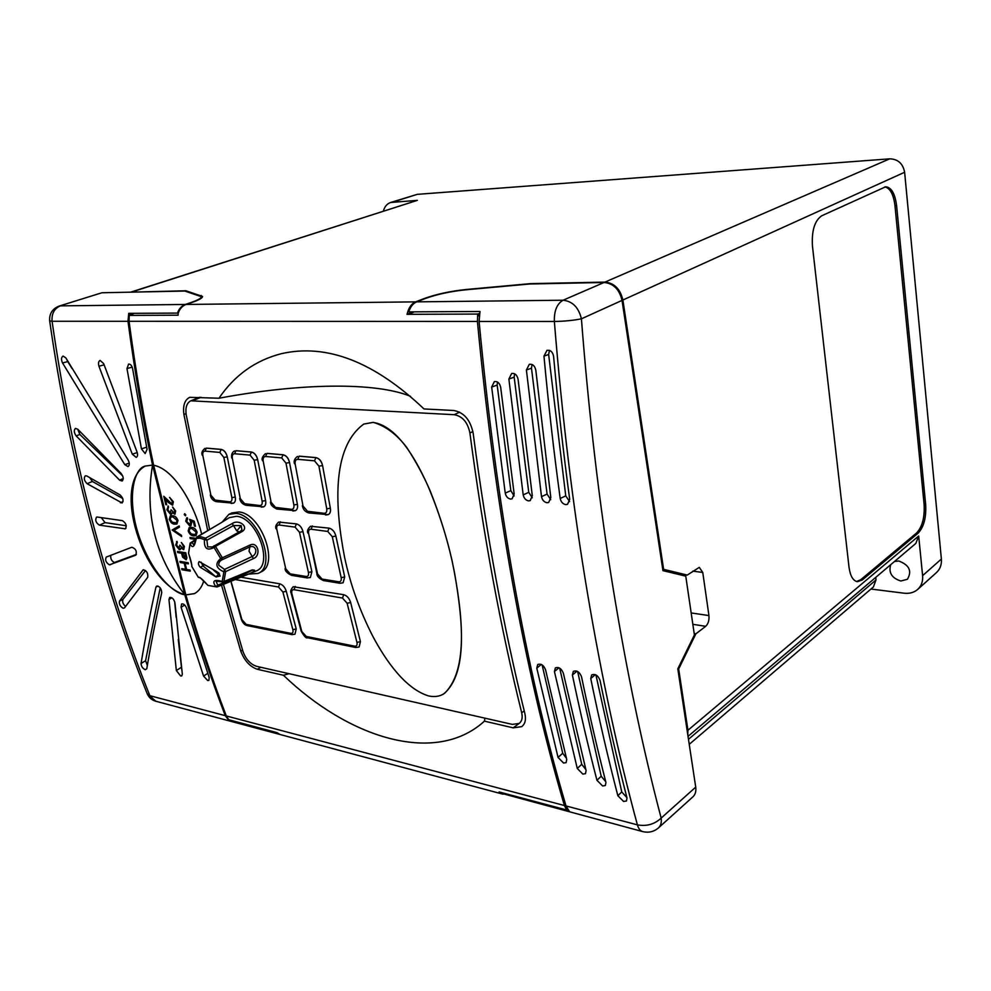 <?xml version="1.0" encoding="UTF-8"?>
<svg xmlns="http://www.w3.org/2000/svg" width="991" height="991" viewBox="0 0 991 991"><rect width="100%" height="100%" fill="white"/><g stroke="black" fill="none" stroke-linecap="round" stroke-linejoin="round"><path stroke-width="1.49" d="M662.731 569.243L663.611 569.354L622.881 300.013C620.267 288.988 614.284 283.017 604.956 282.101L889.72 158.833L417.211 194.347L390.627 202.498C387.047 203.737 384.619 206.599 383.344 211.12M415.663 301.871C411.996 303.432 409.357 306.764 407.747 311.868L407.004 314.333L477.724 314.06L477.414 321.431L129.053 321.295L129.251 315.398L178.083 315.2L178.244 313.094C179.805 308.684 182.418 305.81 186.085 304.448L415.663 301.871L423.677 298.749C435.953 294.24 450.112 291.168 466.129 289.496L530.458 283.637L604.956 282.101M687.779 734.69L687.94 730.256L678.674 668.962L695.868 633.831L705.691 626.312C708.243 623.859 709.333 620.279 708.937 615.584L702.755 572.426L699.274 567.36L687.258 575.077L663.611 569.354M677.819 668.814L678.674 668.962M501.186 792.503L500.467 793.06L503.056 794.187M500.467 793.06L499.154 791.958L566.691 810.006L564.412 805.522C524.016 668.603 495.017 507.231 477.414 321.431M502.412 794.039L280.044 734.492L276.91 732.609L228.772 719.751L226.307 715.948L564.412 805.522M186.085 304.448L191.337 302.676C198.881 300.062 202.61 297.994 202.536 296.445L185.899 290.759L130.713 292.159M408.911 311.409L407.747 311.868M501.037 792.466L500.319 793.023M153.642 465.213L185.837 594.91C198.237 637.535 211.727 677.881 226.307 715.948M129.053 321.295C135.668 370.758 143.844 418.722 153.593 465.213C174.527 469.214 194.583 505.249 201.669 534.186M129.251 315.398L130.23 315.064L129.239 315.435M181.712 568.685L185.701 569.367L184.177 563.173L180.176 562.504L180.003 561.389L188.216 562.752L188.389 563.879L185.02 563.322L186.543 569.515L190.012 570.048L190.284 571.138L181.985 569.763L181.799 568.636L185.689 569.305M185.119 563.334L186.63 569.466M177.538 551.467L185.751 552.78L186.903 557.921L186.184 559.828L182.617 557.177L181.502 553.201L177.723 552.594L177.538 551.467M172.545 507.058L175.568 511.022L174.899 514.267L172.261 512.681L170.613 514.465L166.909 509.845L168.309 506.054L167.752 509.981L170.266 513.35L171.071 509.783L174.379 513.202L174.726 510.922L172.632 507.02L175.655 510.984L174.949 514.242M172.335 512.793L171.369 514.366M167.851 506.166L168.581 507.157M168.42 507.219L167.851 509.931L170.762 513.264M171.071 509.783L174.428 513.177M169.548 497.432L173.301 501.83L172.545 505.175L168.197 502.387L165.237 499.018L166.674 504.766L165.831 504.654L163.75 496.256L171.431 504.146L172.446 501.669L169.634 497.395L173.388 501.793L172.607 505.15M165.386 499.179L166.674 504.766M163.75 496.256L171.976 504.06M186.667 521.427L189.566 524.871L190.693 522.133L189.591 519.334L194.211 521.155L195.45 526.271L194.496 526.184L193.468 521.947L191.077 520.969L191.697 522.418L190.891 525.837L189.801 525.986L185.788 521.241L186.618 517.934L187.324 517.736L187.596 518.85L186.667 521.427L190.26 524.784M191.213 521.018L191.697 522.418M187.237 518.974L186.754 521.39M184.561 513.759L185.775 514.837L185.515 515.766M185.874 594.897L194.645 593.535M189.207 527.596L191.659 527.423C193.963 527.398 195.772 528.996 197.11 532.204L196.02 535.697M194.558 540.12L194.335 539.191L190.247 538.584L189.975 537.481L195.983 538.311M170.353 515.89L172.545 515.791C174.8 515.754 176.584 517.327 177.909 520.51L176.844 523.991L174.614 524.152C172.36 524.115 170.576 522.505 169.263 519.309L170.266 515.927L172.645 515.754C174.887 515.704 176.671 517.277 177.996 520.461L176.906 523.966M179.148 525.948L179.433 527.138L173.958 530.284L181.452 535.313L181.65 536.54L172.112 529.999L179.148 525.948M181.291 542.523L184.314 546.487L183.669 549.633L180.994 548.023L179.346 549.72L175.667 545.112L177.067 541.42L176.509 545.261L178.999 548.618L179.817 545.149L183.137 548.568L183.471 546.363L181.39 542.486L184.4 546.437L183.731 549.609M181.068 548.134L180.201 549.609M176.534 541.557L177.339 542.523M177.104 542.61L176.596 545.211L179.532 548.543M179.817 545.149L183.186 548.543M101.949 292.754L59.212 306.058L101.949 292.754L184.859 291.057L201.346 296.693C201.421 298.18 197.828 300.174 190.569 302.689L185.317 304.46C181.65 305.81 179.037 308.697 177.476 313.094L128.731 313.354L127.988 321.295L52.077 321.27C62.086 390.801 75.415 457.099 92.076 520.176C108.787 583.142 128.05 641.648 149.876 695.694L225.254 715.663L228.921 720.42L277.369 733.03M276.972 733.278L279.512 734.343M567.496 809.35L566.691 810.006M477.724 314.06L478.703 313.651L479.124 316.03M478.703 313.651L479.483 313.651M147.696 577.295C148.216 573.132 146.705 570.655 143.138 569.837L119.502 601.091C118.895 604.101 120.134 606.492 123.231 608.288L124.507 607.867L147.696 577.295M86.836 475.99L120.134 494.967C123.194 497.953 123.825 500.628 122.054 502.982L87.109 483.707C84.148 480.734 83.541 478.096 85.313 475.779L86.836 475.99M77.769 429.252L121.199 473.537C123.541 476.77 123.838 479.26 122.104 481.019L119.577 480.115L76.171 435.916C73.916 432.646 73.693 430.144 75.477 428.385L77.769 429.252M97.279 517.042L122.426 520.659C126.055 523.062 127.034 525.787 125.362 528.822L99.41 525.156C95.867 522.765 94.913 520.089 96.536 517.129L97.279 517.042M62.532 362.966C61.046 359.56 61.231 357.255 63.077 356.066L65.84 357.9L128.099 459.96C129.747 463.181 129.71 465.386 128 466.575L124.767 464.63L62.532 362.966L67.76 361.604L72.021 368.503M98.939 366.224C98.097 363.177 98.493 361.244 100.128 360.427L103.646 363.586L137.018 451.946C137.947 454.77 137.675 456.578 136.201 457.396L132.286 454.175L98.939 366.224L104.092 364.837M126.972 368.565L128.595 364.093C130.527 364.019 131.877 365.568 132.621 368.751L147.077 449.369L145.157 453.556L141.44 448.861L126.972 368.565L132.187 367.128M225.254 715.663C210.674 677.633 197.184 637.324 184.784 594.749C142.023 581.928 112.293 484.141 145.181 466.08L152.527 465.064C142.766 418.623 134.59 370.708 127.988 321.295M181.068 607.272L203.576 676.097L207.701 680.532L208.878 680.408L209.188 677.46L186.692 608.387C185.292 605.03 183.583 603.556 181.588 603.965L181.068 607.272L184.698 605.043M168.953 599.543L176.348 670.548L180.672 675.998L181.774 675.887L182.319 674.078L174.973 603.036C173.958 599.109 172.199 597.239 169.709 597.424L168.953 599.543L171.877 597.771M155.921 587.168C149.914 614.42 144.959 639.864 141.056 663.512C141.255 666.348 142.654 668.417 145.256 669.73L146.779 668.764C150.719 645.215 155.698 619.87 161.731 592.705C161.36 588.456 159.662 586.238 156.64 586.077L155.921 587.168L157.903 586.003M135.606 555.245L135.693 555.208C137.142 551.405 135.854 548.741 131.84 547.243L106.297 557.053C104.835 559.903 105.864 562.504 109.394 564.845L135.792 555.158M136.411 554.427L114.361 562.504C111.512 560.968 110.335 558.565 110.819 555.319M131.023 292.048L417.384 200.343L390.627 202.498M289.087 673.707L283.414 675.243C348.287 737.552 432.324 764.247 481.329 723.839L484.438 721.138L484.896 718.165M283.414 675.243L257.375 669.284C249.967 666.732 244.43 660.687 240.763 651.137L221.513 585.161M207.701 530.631L183.917 414.511C182.728 405.629 184.66 399.906 189.69 397.317L218.974 398.233C300.991 382.885 375.577 382.043 410.447 396.289M521.997 726.453L521.712 726.651C525.18 724 526.221 719.602 524.858 713.47C503.75 628.269 486.519 534.855 473.165 433.228C470.428 419.924 463.949 412.355 453.717 410.497L424.012 408.949C374.251 361.777 326.733 343.357 281.432 353.663C255.443 360.328 234.619 375.18 218.974 398.233M521.712 726.651L513.202 727.84L484.413 721.151M203.737 580.912C201.929 587.019 198.832 591.268 194.422 593.646L185.837 594.91M918.174 533.121C923.835 527.039 926.337 517.575 925.681 504.704L896.595 205.595C895.034 193.617 891.392 187.336 885.694 186.779L821.762 215.765C814.614 220.646 811.518 230.829 812.471 246.301L849.014 567.186C850.241 576.019 853.053 580.85 857.475 581.705L862.356 579.921L918.174 533.121L916.613 532.972C922.274 526.89 924.776 517.438 924.12 504.58L894.972 205.682C893.548 194.484 890.203 188.228 884.913 186.903M889.72 158.833C897.982 159.093 902.95 163.565 904.622 172.261L941.376 559.023C941.797 564.734 940.087 569.305 936.26 572.761L917.939 589.199M687.94 730.256L918.682 536.02L922.609 575.66L941.376 559.023M870.965 589.038L904.114 593.2C909.416 593.795 913.875 592.593 917.505 589.583C921.37 586.102 923.079 581.457 922.609 575.66M918.682 536.02L915.845 543.415L797.73 643.444M875.784 577.332L875.982 579.97L873.405 586.945L754.349 688.695M209.621 529.504L186.184 414.659C185.23 407.512 186.779 402.891 190.817 400.81L454.25 414.709C462.487 416.22 467.715 422.315 469.907 433.017C483.298 534.459 500.554 627.712 521.7 712.777C522.802 717.732 521.947 721.287 519.148 723.442L512.31 724.384L256.421 666.286C250.438 664.23 245.966 659.349 243.006 651.632L223.446 584.368M308.436 572.439L311.905 571.733L310.356 577.505L311.905 571.733L302.998 531.634C301.784 527.311 299.592 524.735 296.396 523.892L278.669 522.059L296.371 523.905C299.555 524.735 301.772 527.311 302.998 531.634L299.48 532.291L295.083 527.125L279.09 525.007C277.133 525.032 276.353 526.432 276.762 529.219L285.767 568.822L290.165 573.876L306.108 576.477C308.102 576.527 308.87 575.189 308.436 572.439L299.48 532.291M356.958 642.416L347.135 603.271L342.502 598.056L294.017 589.695C292.072 589.62 291.342 590.921 291.825 593.584L301.784 631.478L306.281 636.457L354.605 646.169C356.673 646.33 357.454 645.079 356.958 642.416L360.427 641.611L359.101 646.987L360.427 641.611L350.653 602.516C349.34 598.279 347.023 595.678 343.704 594.699L293.249 586.722C290.809 589.397 290.115 591.54 291.181 593.175L301.128 631.032C304.126 636.358 306.256 638.588 307.495 637.746L308.486 637.56M244.467 503.701L259.828 505.509C261.748 505.46 262.528 504.035 262.132 501.211L254.179 460.208L250.017 455.104L234.619 453.742C232.724 453.853 231.944 455.352 232.303 458.201L240.293 498.634L245.991 505.286L263.705 506.822C265.501 505.844 266.145 503.775 265.613 500.604L257.685 459.663C256.595 455.265 254.514 452.714 251.454 452.02L236.044 450.682M307.445 511.282L324.131 513.301C326.225 513.264 327.092 511.777 326.733 508.841L318.929 466.154L314.494 460.815L297.758 459.341C295.702 459.452 294.835 461.001 295.157 463.974L303.023 506.042L308.969 512.966L328.256 514.614C330.152 513.561 330.858 511.43 330.35 508.21L322.583 465.572C321.48 461.001 319.263 458.338 315.931 457.594L299.195 456.145M444.637 693.254C468.78 669.52 462.797 613.565 452.169 561.104C446.867 537.679 439.521 514.242 430.131 490.805C423.417 475.346 415.551 460.803 406.545 447.176C396.524 434.169 385.412 425.895 373.198 422.352L363.784 424.074L373.111 422.401C396.524 425.82 415.378 457.879 427.74 485.503C440.177 514.936 449.158 544.27 454.646 573.516C463.02 621.605 467.715 673.05 444.104 693.613C439.954 696.4 434.863 697.193 428.818 695.992C405.579 689.055 386.032 661.034 373.012 636.705C359.844 611.001 350.368 584.541 344.595 557.338C335.54 510.489 330.536 448.279 363.784 424.074M343.121 582.77L344.707 576.948L335.887 536.057C334.673 531.647 332.406 529.008 329.074 528.141L310.517 526.271L329.049 528.153C332.369 529.008 334.648 531.647 335.887 536.057L332.295 536.726L327.761 531.449L311.1 529.244C309.043 529.256 308.226 530.68 308.622 533.53L317.554 573.9L322.075 579.078L338.687 581.779C340.768 581.841 341.598 580.478 341.164 577.679L332.295 536.726M293.72 510.885L295.417 510.65C297.263 509.634 297.932 507.541 297.411 504.345L289.558 462.562C288.455 458.077 286.312 455.476 283.129 454.758L267.075 453.37M231.993 503.354L233.442 503.168C235.201 502.226 235.808 500.182 235.263 497.036L227.286 456.888C226.196 452.577 224.177 450.087 221.228 449.394L206.438 448.118M231.002 581.234L241.903 619.598L246.164 624.38L290.809 633.348C292.704 633.484 293.398 632.27 292.865 629.706L296.21 628.926L294.996 634.203L296.21 628.926L286.275 591.293C284.962 587.217 282.769 584.715 279.697 583.798L240.825 577.183M258.366 573.293L261.005 571.918C279.635 564.672 261.141 513.326 238.843 511.975L231.832 512.954L228.871 514.354L222.17 522.121M248.506 574.099L258.118 573.43C277.108 566.01 258.217 514.676 235.846 513.4L228.871 514.354M250.339 573.355L255.864 571.064C274.185 565.638 257.363 517.55 236.527 516.299L229.218 517.674M223.086 521.576L196.602 537.357M341.164 577.679L344.707 576.948L343.084 582.795L340.049 583.29L338.687 581.779M297.758 459.341L299.096 456.194L315.832 457.644C319.152 458.375 321.406 461.013 322.583 465.572L318.929 466.154M265.638 456.492L266.963 453.407L283.017 454.807C286.213 455.513 288.393 458.102 289.558 462.562L285.978 463.131L281.679 457.904L265.638 456.492C263.656 456.603 262.838 458.127 263.172 461.038L271.113 502.276L276.935 509.064L295.417 510.65M234.619 453.742L235.945 450.732L251.342 452.057C254.414 452.751 256.533 455.278 257.685 459.663L254.179 460.208M205.013 451.116L206.326 448.167L221.129 449.443C224.077 450.112 226.134 452.59 227.286 456.888L223.842 457.421L219.804 452.429L205.013 451.116C203.192 451.239 202.461 452.701 202.821 455.488L210.872 495.153L216.447 501.669L233.442 503.168M359.101 646.987L355.819 647.495L354.605 646.169M294.996 634.203L292.023 634.636L290.809 633.348M310.356 577.505L308.387 577.778M890.698 564.709C888.419 572.687 891.801 578.125 900.844 581.011L907.422 579.252C912.191 571.076 909.317 564.994 898.775 561.005L894.464 561.513M145.107 466.117C134.008 468.21 125.659 499.179 140.09 539.377C154.794 578.385 175.717 593.894 184.821 594.724C155.265 556.868 144.513 513.648 152.552 465.052L152.527 465.064M184.784 594.749L152.552 465.052M642.577 831.573L501.446 793.32L569.429 811.505L566.01 805.943L637.399 824.859C618.396 754.956 601.748 677.658 587.44 592.965C573.182 508.061 562.145 417.558 554.353 321.468L479.099 321.443C496.677 507.417 525.639 668.925 566.01 805.943M479.099 321.443L479.991 311.484L408.775 311.868C410.385 306.764 413.024 303.432 416.691 301.859L563.099 300.223L604.089 282.472L529.739 283.996L465.547 289.83C450.137 291.441 436.523 294.401 424.705 298.737L416.691 301.859M491.672 387.06L494.348 381.597C497.618 381.176 499.724 383.108 500.69 387.407L514.168 493.976L512.099 498.832L510.501 499.068C507.739 498.461 505.992 496.479 505.237 493.109L491.672 387.06L497.16 385.09L510.836 490.632L514.143 495.958M508.879 379.058L511.641 373.496C514.986 373.05 517.129 375.007 518.082 379.355L532.303 495.748L530.197 500.628L528.525 500.876C525.726 500.257 523.942 498.25 523.186 494.856L508.879 379.058L514.168 377.15L528.76 492.354L532.266 497.804M526.407 369.99L529.293 364.329C532.7 363.87 534.88 365.84 535.821 370.238L550.81 497.544L548.68 502.462L546.933 502.722C544.071 502.103 542.263 500.071 541.507 496.64L526.407 369.99L531.473 368.181L547.069 494.1L550.748 499.687M569.701 499.377L567.533 504.332L565.725 504.617C562.801 503.973 560.956 501.929 560.2 498.461C553.895 452.441 548.481 404.997 543.972 356.128L546.995 350.343C550.476 349.885 552.668 351.867 553.585 356.314C558.057 405.443 563.433 453.122 569.701 499.377M627.006 798.028C617.418 760.84 608.437 721.609 600.05 680.346C598.068 675.428 595.281 673.607 591.689 674.908L590.747 678.562C599.171 719.627 608.214 758.685 617.851 795.723L623.612 801.459L626.448 800.988L627.006 798.028M572.402 675.02C580.082 711.711 588.258 746.793 596.941 780.276L602.627 785.974L605.352 785.516L605.947 782.494C597.3 748.874 589.174 713.631 581.531 676.779C579.574 671.935 576.849 670.127 573.343 671.365L572.402 675.02L576.96 671.167M554.427 671.551L577.258 768.446L582.857 774.107L585.495 773.661L586.09 770.589L563.371 673.285C561.451 668.504 558.775 666.72 555.356 667.909L554.427 671.551L558.974 667.773M536.788 668.157L558.057 757.434L563.582 763.045L566.121 762.624L566.728 759.515L545.57 669.842C543.675 665.147 541.061 663.375 537.717 664.515L536.788 668.157L541.321 664.441M604.089 282.472C613.429 283.389 619.412 289.372 622.038 300.397L662.942 570.655L685.76 576.143L694.406 634.958L677.807 668.826L695.719 787.127C696.289 791.388 695.323 794.646 692.833 796.9L658.631 827.745M229.652 719.986L228.921 720.42M134.404 313.317L129.152 315.076M292.865 629.706L282.893 592.011L278.508 587.019L235.127 579.537M241.903 619.598L241.333 619.214C242.646 622.955 244.666 625.098 247.378 625.631L248.369 625.457M301.784 631.478L301.128 631.032M214.911 500.071L229.677 501.855C231.535 501.805 232.253 500.393 231.857 497.631L223.842 457.421M210.872 495.153L202.821 455.488M232.303 458.201L240.293 498.634M275.411 507.392L291.416 509.337C293.423 509.287 294.24 507.838 293.869 504.964L285.978 463.131M271.113 502.276L263.172 461.038M295.157 463.974L303.023 506.042M242.138 531.523L240.776 530.965L241.891 529.987L241.185 525.614L233.591 525.515L206.921 540.194L205.509 538.187L232.228 523.533C239.042 518.826 249.36 527.051 242.138 531.523L215.456 546.363L214.068 545.756L214.031 547.466C207.156 551.095 203.948 548.457 204.431 539.562L200.157 538.212L196.268 538.348C194.608 546.995 192.539 548.803 190.074 543.786L188.575 553.362C190.792 559.791 191.87 564.152 191.796 566.443L198.274 577.245C199.34 576.601 202.474 579.227 207.676 585.148L207.218 584.603M222.343 557.797L250.252 544.926C258.056 541.445 261.351 555.579 253.436 558.59L225.651 571.621L224.523 569.416L223.892 571.857C215.827 568.177 214.75 563.73 220.683 558.503L214.031 547.466L215.456 546.363L222.343 557.797L220.683 558.503L222.207 559.729L222.343 557.797M222.133 581.853L216.013 581.246L217.785 585.148L215.827 586.61C211.814 580.887 213.945 579.165 222.207 581.432L223.892 571.857L225.651 571.621L223.904 581.544L251.219 570.296C256.074 569.491 255.591 570.593 249.782 573.578L244.765 575.548M200.009 577.567L207.986 585.408L217.066 586.969L217.785 585.148L245 573.9L244.591 575.622L217.5 586.808M200.244 567.273L216.026 576.911L220.126 576.044L217.277 571.918L199.191 561.612C197.915 563.049 198.262 564.944 200.244 567.273L202.994 565.911L201.123 562.132M195.648 540.591L190.161 543.093L190.074 543.786L192.204 542.622L193.852 545.05L197.048 536.936L201.074 536.788L205.509 538.187L204.431 539.562L206.921 540.194L207.714 546.933L212.408 546.945L240.578 531.151M195.859 539.352L190.161 543.093L188.563 553.04M196.243 538.571L196.887 536.998L221.86 522.319M191.808 565.031L188.823 554.056M191.783 566.431L198.361 577.332M222.207 559.729C219.692 560.856 218.553 562.715 218.776 565.291L224.523 569.416L252.296 556.434C254.898 555.034 256.062 552.805 255.789 549.745C254.687 546.883 252.779 545.905 250.054 546.809L222.207 559.729M200.157 577.864L198.274 577.245L200.207 577.852M244.814 573.108L245 573.9L252.346 570.159M251.219 570.296L223.186 581.903M249.782 573.578L217.066 586.969L208.383 585.483M549.472 350.38L548.642 354.493L565.737 495.884L569.614 501.607M532.056 364.49L531.473 368.181M514.602 373.78L514.168 377.15M497.47 382.018L497.16 385.09M626.907 797.656L621.753 791.933L595.925 674.921M605.736 781.701L601.203 776.25L577.629 671.489M585.817 769.512L581.729 764.321L559.68 668.145M566.381 758.177L562.715 753.247L542.089 664.874M66.979 359.857L67.76 361.604M101.293 517.612L105.046 522.629L126.278 525.763M77.694 429.177L79.85 434.467L122.723 475.953M89.698 477.625L92.411 481.477L122.748 498.498M181.799 670.077L178.256 639.43M176.15 617.381L174.639 601.537M147.349 665.407L145.578 660.663L160.195 587.799M125.584 606.43C122.995 604.2 122.128 601.847 122.983 599.369L145.528 570.531M414.461 311.831L409.172 313.936L413.433 311.843M413.272 311.843L407.004 314.333M178.343 312.797L177.476 313.094M186.048 291.416L185.899 290.759M501.446 793.32L502.177 792.763M674.363 573.393L687.258 575.077M694.196 633.559L695.868 633.831M216.335 577.035L218.478 574.334C219.729 574.842 219.816 574.359 218.738 572.897L218.441 572.587M204.406 564.709L202.994 565.911L216.026 576.911L218.478 574.334M184.735 513.747L185.466 515.791L184.289 514.688L184.821 513.697M189.591 519.334L194.211 521.155M194.125 521.192L195.363 526.308M186.704 517.884L187.324 517.736M187.225 517.785L187.497 518.9M191.597 522.455L190.805 525.874M191.573 527.46C193.864 527.447 195.685 529.033 197.023 532.254L195.958 535.722L193.629 535.883C191.313 535.834 189.492 534.199 188.179 530.978L189.182 527.608L191.659 527.423M191.845 528.575L189.814 528.661L189.046 531.139L191.127 534L195.351 534.632L196.156 532.167L191.845 528.575M189.851 528.649L189.132 531.089L191.213 533.951L195.413 534.595M189.975 537.481L195.97 538.373M172.83 516.893L170.886 516.98L170.105 519.457L172.174 522.294L176.249 522.901L177.067 520.424L172.83 516.893M170.91 516.968L170.204 519.42L172.261 522.245L176.311 522.876M179.049 525.986L179.346 527.175L173.871 530.321L181.452 535.313M181.365 535.363L181.65 536.54M177.451 551.516L185.751 552.78M185.664 552.829L186.816 557.958L186.184 559.828M185.094 553.783L182.344 553.337L185.032 558.85L185.094 553.783M182.443 553.362L185.515 558.775M179.916 561.426L188.216 562.752M186.543 569.515L190.012 570.048M189.925 570.098L190.198 571.175M188.129 562.801L188.389 563.879M856.571 581.531L860.733 579.723L916.613 532.972M417.384 200.343L132.113 291.874M904.622 172.261L622.881 300.013M201.743 297.857L201.185 295.442M155.86 701.244L147.201 693.688C148.873 697.577 151.747 700.092 155.86 701.244L278.979 734.207M115.105 562.442L110.125 564.796M185.317 304.46L60.451 305.86C54.319 308.436 51.532 313.577 52.077 321.27L49.674 320.948C59.646 390.07 72.925 456.021 89.537 518.801C106.186 581.482 125.411 639.777 147.201 693.688M417.211 194.347L392.721 202.102M688.472 739.311L875.982 579.97M260.831 667.277L257.375 669.284M519.371 723.269L513.202 727.84M242.535 650.146L240.763 651.137M186.035 413.656L183.917 414.511M308.622 533.53L316.86 573.492C316.699 576.056 318.904 578.41 323.438 580.565L324.354 580.392M329.049 528.153L327.761 531.449M314.494 460.815L315.931 457.594M281.679 457.904L283.129 454.758M250.017 455.104L251.454 452.02M219.804 452.429L221.228 449.394M295.083 527.125L296.396 523.892M201.099 397.304L193.22 400.438M459.601 412.132L454.25 414.709M472.893 431.531L469.907 433.017M524.239 710.931L521.7 712.777M622.038 300.397L581.42 318.817C588.815 414.015 599.369 503.713 613.057 587.923C626.795 671.91 642.825 748.639 661.158 818.083C661.777 822.443 660.836 825.738 658.358 827.993C653.837 831.759 648.671 832.973 642.874 831.647C640.322 830.966 638.489 828.699 637.399 824.859C646.727 826.531 654.642 824.264 661.158 818.083L695.719 787.127M554.353 321.468C554.043 310.84 556.967 303.754 563.099 300.223C572.538 301.252 578.657 307.458 581.42 318.817C573.38 320.427 564.362 321.307 554.353 321.468M279.697 583.798L278.508 587.019M286.275 591.293L282.893 592.011M246.164 624.38L247.378 625.631L291.973 634.624M293.014 634.438L292.023 634.636M285.767 568.822L276.762 529.219M290.165 573.876L292.444 575.176M280.379 521.823L279.09 525.007M306.108 576.477L307.47 577.964M343.704 594.699L342.502 598.056M294.017 589.695L295.219 586.449M291.825 593.584L291.181 593.175M350.653 602.516L347.135 603.271M306.281 636.457L307.495 637.746L355.769 647.482M356.797 647.284L355.819 647.495M229.677 501.855L231.213 503.478M231.857 497.631L235.263 497.036M265.613 500.604L262.132 501.211M263.705 506.822L261.364 507.157L259.828 505.509M291.416 509.337L292.94 511.009M293.869 504.964L297.411 504.345M330.35 508.21L326.733 508.841M328.256 514.614L325.655 515.01L324.131 513.301M311.1 529.244L312.388 525.986M317.554 573.9L316.86 573.492M322.075 579.078L323.438 580.565L340 583.278M340.954 583.104L340.049 583.29M222.133 522.158L223.929 520.981M232.228 523.533L236.787 530.916L239.054 531.919M241.185 525.614L236.787 530.916M250.252 544.926L249.038 551.182L253.436 558.59M252.321 569.912L250.426 570.618M548.642 354.493L543.972 356.128M565.737 495.884L560.2 498.461M547.069 494.1L541.507 496.64M528.76 492.354L523.186 494.856M510.836 490.632L505.237 493.109M621.753 791.933L617.851 795.723M595.306 674.636L590.747 678.562M601.203 776.25L596.941 780.276M581.729 764.321L577.258 768.446M562.715 753.247L558.057 757.434M146.643 447.176L141.44 448.861M137.241 452.565L132.286 454.175M129.276 463.144L124.767 464.63M125.981 528.265L124.544 528.909M105.046 522.629L99.41 525.156M123.256 478.554L119.577 480.115M79.85 434.467L76.171 435.916M123.033 501.607L120.407 502.759M92.411 481.477L87.109 483.707M207.738 673.347L203.576 676.097M180.944 667.575L176.348 670.548M145.578 660.663L141.056 663.512M143.72 569.714L142.654 570.234M122.983 599.369L119.502 601.091M692.783 571.15L702.755 572.426M691.173 612.933L708.937 615.584M692.845 624.318L705.691 626.312M213.635 570.246L218.231 574.123M924.12 504.58L925.681 504.704M860.733 579.723L862.356 579.921M894.972 205.682L896.595 205.595M201.644 297.944L201.346 296.693M222.95 521.65L229.392 517.562M278.644 522.071L278.669 522.059C275.857 524.71 275.015 526.977 276.13 528.884M199.823 397.242L190.817 400.81M481.329 723.839L483.583 721.906M689.24 744.34L754.151 688.869M688.027 736.363L797.495 643.642M59.212 306.058C52.362 308.746 49.178 313.713 49.674 320.948M231.262 582.72L241.333 619.214M285.111 568.438C284.925 570.866 287.068 573.17 291.527 575.35L307.421 577.951M210.315 494.881C210.934 498.523 212.978 500.789 216.447 501.669M202.275 455.265C201.223 452.937 202.139 450.632 205.026 448.353L205.026 448.353M234.533 450.942C232.129 452.243 231.188 454.584 231.708 457.953M245.991 505.286C242.337 504.134 240.231 501.818 239.698 498.349M270.481 501.966C270.419 504.667 272.575 507.033 276.935 509.064M262.541 460.778C261.389 458.845 262.355 456.479 265.452 453.655L265.452 453.655M297.461 456.455C294.562 458.622 293.559 461.038 294.476 463.689M308.969 512.966C305.29 512.037 303.085 509.622 302.342 505.707M310.517 526.271C307.706 528.983 306.851 531.287 307.941 533.17"/></g></svg>
